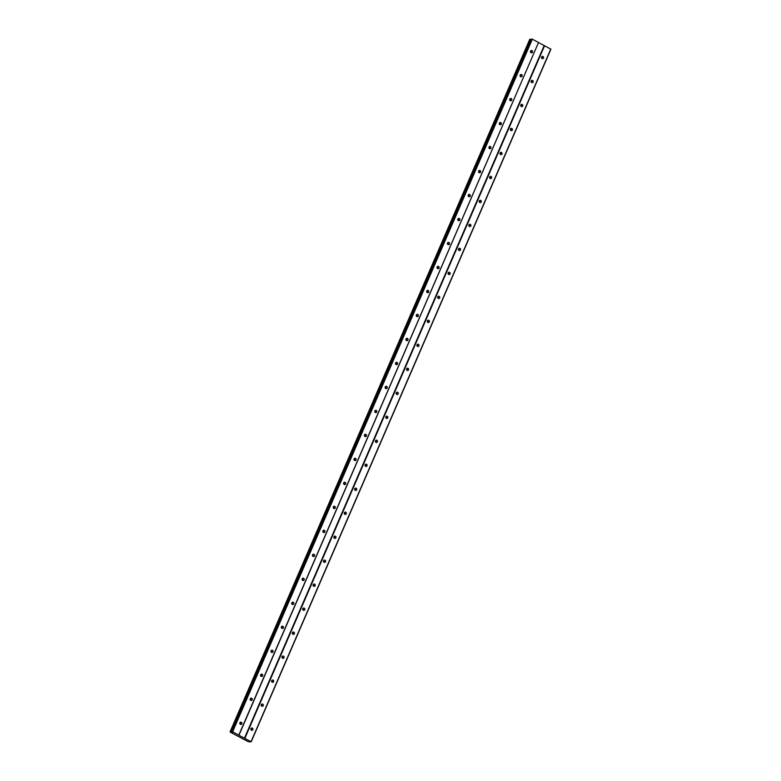<?xml version="1.0" encoding="UTF-8"?>
<svg xmlns="http://www.w3.org/2000/svg" width="781" height="781" viewBox="0 0 781 781"><rect width="100%" height="100%" fill="white"/><g stroke="black" fill="none" stroke-linecap="round" stroke-linejoin="round"><path stroke-width="1.17" d="M240.255 724.231A1.171 1.064 85.5 0 0 240.118 722.454M239.913 722.776A1.171 1.064 85.5 0 0 240.968 724.456A1.171 1.064 85.5 0 0 241.749 722.64A1.171 1.064 85.5 0 0 239.913 722.776M530.895 52.6A1.171 1.064 85.5 0 0 530.758 50.824M530.553 51.146A1.171 1.064 85.5 0 0 531.607 52.825A1.171 1.064 85.5 0 0 532.388 51.009A1.171 1.064 85.5 0 0 530.553 51.146M520.517 76.587A1.171 1.064 85.5 0 0 520.38 74.81M520.166 75.132A1.171 1.064 85.5 0 0 521.23 76.811A1.171 1.064 85.5 0 0 522.011 74.996A1.171 1.064 85.5 0 0 520.166 75.132M510.139 100.573A1.171 1.064 85.5 0 0 510.003 98.796M509.788 99.119A1.171 1.064 85.5 0 0 510.842 100.798A1.171 1.064 85.5 0 0 511.633 98.982A1.171 1.064 85.5 0 0 509.788 99.119M499.752 124.56A1.171 1.064 85.5 0 0 499.615 122.783M499.41 123.105A1.171 1.064 85.5 0 0 500.465 124.784A1.171 1.064 85.5 0 0 501.246 122.968A1.171 1.064 85.5 0 0 499.41 123.105M489.375 148.546A1.171 1.064 85.5 0 0 489.238 146.769M489.033 147.092A1.171 1.064 85.5 0 0 490.087 148.771A1.171 1.064 85.5 0 0 490.868 146.955A1.171 1.064 85.5 0 0 489.033 147.092M478.997 172.533A1.171 1.064 85.5 0 0 478.86 170.756M478.646 171.078A1.171 1.064 85.5 0 0 479.71 172.757A1.171 1.064 85.5 0 0 480.491 170.941A1.171 1.064 85.5 0 0 478.646 171.078M468.62 196.519A1.171 1.064 85.5 0 0 468.483 194.742M468.268 195.065A1.171 1.064 85.5 0 0 469.322 196.744A1.171 1.064 85.5 0 0 470.113 194.928A1.171 1.064 85.5 0 0 468.268 195.065M458.232 220.506A1.171 1.064 85.5 0 0 458.096 218.729M457.891 219.051A1.171 1.064 85.5 0 0 458.945 220.73A1.171 1.064 85.5 0 0 459.726 218.914A1.171 1.064 85.5 0 0 457.891 219.051M447.855 244.492A1.171 1.064 85.5 0 0 447.718 242.715M447.513 243.037A1.171 1.064 85.5 0 0 448.567 244.717A1.171 1.064 85.5 0 0 449.348 242.901A1.171 1.064 85.5 0 0 447.513 243.037M437.477 268.479A1.171 1.064 85.5 0 0 437.34 266.702M437.126 267.024A1.171 1.064 85.5 0 0 438.19 268.703A1.171 1.064 85.5 0 0 438.971 266.887A1.171 1.064 85.5 0 0 437.126 267.024M427.1 292.465A1.171 1.064 85.5 0 0 426.963 290.688M426.748 291.01A1.171 1.064 85.5 0 0 427.803 292.69A1.171 1.064 85.5 0 0 428.593 290.874A1.171 1.064 85.5 0 0 426.748 291.01M416.712 316.451A1.171 1.064 85.5 0 0 416.576 314.675M416.371 314.997A1.171 1.064 85.5 0 0 417.425 316.676A1.171 1.064 85.5 0 0 418.206 314.86A1.171 1.064 85.5 0 0 416.371 314.997M406.335 340.438A1.171 1.064 85.5 0 0 406.198 338.661M405.993 338.983A1.171 1.064 85.5 0 0 407.047 340.662A1.171 1.064 85.5 0 0 407.828 338.847A1.171 1.064 85.5 0 0 405.993 338.983M395.957 364.434A1.171 1.064 85.5 0 0 395.821 362.648M395.606 362.97A1.171 1.064 85.5 0 0 396.67 364.649A1.171 1.064 85.5 0 0 397.451 362.833A1.171 1.064 85.5 0 0 395.606 362.97M385.58 388.421A1.171 1.064 85.5 0 0 385.443 386.634M385.228 386.956A1.171 1.064 85.5 0 0 386.283 388.635A1.171 1.064 85.5 0 0 387.073 386.82A1.171 1.064 85.5 0 0 385.228 386.956M375.192 412.407A1.171 1.064 85.5 0 0 375.056 410.63M374.851 410.943A1.171 1.064 85.5 0 0 375.905 412.622A1.171 1.064 85.5 0 0 376.686 410.806A1.171 1.064 85.5 0 0 374.851 410.943M364.815 436.394A1.171 1.064 85.5 0 0 364.678 434.617M364.473 434.939A1.171 1.064 85.5 0 0 365.528 436.608A1.171 1.064 85.5 0 0 366.309 434.792A1.171 1.064 85.5 0 0 364.473 434.939M354.437 460.38A1.171 1.064 85.5 0 0 354.301 458.603M354.086 458.925A1.171 1.064 85.5 0 0 355.14 460.595A1.171 1.064 85.5 0 0 355.931 458.779A1.171 1.064 85.5 0 0 354.086 458.925M344.06 484.366A1.171 1.064 85.5 0 0 343.923 482.59M343.708 482.912A1.171 1.064 85.5 0 0 344.763 484.591A1.171 1.064 85.5 0 0 345.553 482.765A1.171 1.064 85.5 0 0 343.708 482.912M333.672 508.353A1.171 1.064 85.5 0 0 333.536 506.576M333.331 506.898A1.171 1.064 85.5 0 0 334.385 508.577A1.171 1.064 85.5 0 0 335.166 506.752A1.171 1.064 85.5 0 0 333.331 506.898M323.295 532.339A1.171 1.064 85.5 0 0 323.158 530.563M322.953 530.885A1.171 1.064 85.5 0 0 324.008 532.564A1.171 1.064 85.5 0 0 324.789 530.738A1.171 1.064 85.5 0 0 322.953 530.885M312.917 556.326A1.171 1.064 85.5 0 0 312.781 554.549M312.566 554.871A1.171 1.064 85.5 0 0 313.62 556.55A1.171 1.064 85.5 0 0 314.411 554.725A1.171 1.064 85.5 0 0 312.566 554.871M302.54 580.312A1.171 1.064 85.5 0 0 302.403 578.536M302.188 578.858A1.171 1.064 85.5 0 0 303.243 580.537A1.171 1.064 85.5 0 0 304.034 578.711A1.171 1.064 85.5 0 0 302.188 578.858M292.153 604.299A1.171 1.064 85.5 0 0 292.016 602.522M291.811 602.844A1.171 1.064 85.5 0 0 292.865 604.523A1.171 1.064 85.5 0 0 293.646 602.698A1.171 1.064 85.5 0 0 291.811 602.844M281.775 628.285A1.171 1.064 85.5 0 0 281.638 626.508M281.433 626.831A1.171 1.064 85.5 0 0 282.488 628.51A1.171 1.064 85.5 0 0 283.269 626.684A1.171 1.064 85.5 0 0 281.433 626.831M271.397 652.272A1.171 1.064 85.5 0 0 271.261 650.495M271.046 650.817A1.171 1.064 85.5 0 0 272.1 652.496A1.171 1.064 85.5 0 0 272.891 650.671A1.171 1.064 85.5 0 0 271.046 650.817M261.02 676.258A1.171 1.064 85.5 0 0 260.883 674.481M260.669 674.804A1.171 1.064 85.5 0 0 261.723 676.483A1.171 1.064 85.5 0 0 262.514 674.657A1.171 1.064 85.5 0 0 260.669 674.804M250.633 700.245A1.171 1.064 85.5 0 0 250.496 698.468M250.291 698.79A1.171 1.064 85.5 0 0 251.345 700.469A1.171 1.064 85.5 0 0 252.126 698.644A1.171 1.064 85.5 0 0 250.291 698.79M251.267 730.098A1.171 1.064 85.5 0 0 251.131 728.322M250.926 728.644A1.171 1.064 85.5 0 0 251.98 730.323A1.171 1.064 85.5 0 0 252.761 728.497A1.171 1.064 85.5 0 0 250.926 728.644M541.907 58.468A1.171 1.064 85.5 0 0 541.77 56.691M541.565 57.013A1.171 1.064 85.5 0 0 542.619 58.692A1.171 1.064 85.5 0 0 543.4 56.867A1.171 1.064 85.5 0 0 541.565 57.013M531.529 82.454A1.171 1.064 85.5 0 0 531.392 80.677M531.187 80.999A1.171 1.064 85.5 0 0 532.242 82.679A1.171 1.064 85.5 0 0 533.023 80.853A1.171 1.064 85.5 0 0 531.187 80.999M521.152 106.441A1.171 1.064 85.5 0 0 521.015 104.664M520.8 104.986A1.171 1.064 85.5 0 0 521.864 106.665A1.171 1.064 85.5 0 0 522.645 104.849A1.171 1.064 85.5 0 0 520.8 104.986M510.774 130.427A1.171 1.064 85.5 0 0 510.637 128.65M510.423 128.972A1.171 1.064 85.5 0 0 511.477 130.652A1.171 1.064 85.5 0 0 512.268 128.836A1.171 1.064 85.5 0 0 510.423 128.972M500.387 154.413A1.171 1.064 85.5 0 0 500.25 152.637M500.045 152.959A1.171 1.064 85.5 0 0 501.099 154.638A1.171 1.064 85.5 0 0 501.88 152.822A1.171 1.064 85.5 0 0 500.045 152.959M490.009 178.4A1.171 1.064 85.5 0 0 489.872 176.623M489.667 176.945A1.171 1.064 85.5 0 0 490.722 178.624A1.171 1.064 85.5 0 0 491.503 176.809A1.171 1.064 85.5 0 0 489.667 176.945M479.632 202.386A1.171 1.064 85.5 0 0 479.495 200.61M479.28 200.932A1.171 1.064 85.5 0 0 480.344 202.611A1.171 1.064 85.5 0 0 481.125 200.795A1.171 1.064 85.5 0 0 479.28 200.932M469.254 226.373A1.171 1.064 85.5 0 0 469.117 224.596M468.903 224.918A1.171 1.064 85.5 0 0 469.957 226.597A1.171 1.064 85.5 0 0 470.748 224.782A1.171 1.064 85.5 0 0 468.903 224.918M458.867 250.359A1.171 1.064 85.5 0 0 458.73 248.583M458.525 248.905A1.171 1.064 85.5 0 0 459.579 250.584A1.171 1.064 85.5 0 0 460.36 248.768A1.171 1.064 85.5 0 0 458.525 248.905M448.489 274.346A1.171 1.064 85.5 0 0 448.353 272.569M448.148 272.891A1.171 1.064 85.5 0 0 449.202 274.57A1.171 1.064 85.5 0 0 449.983 272.754A1.171 1.064 85.5 0 0 448.148 272.891M438.112 298.332A1.171 1.064 85.5 0 0 437.975 296.555M437.76 296.878A1.171 1.064 85.5 0 0 438.824 298.557A1.171 1.064 85.5 0 0 439.605 296.741A1.171 1.064 85.5 0 0 437.76 296.878M427.734 322.319A1.171 1.064 85.5 0 0 427.597 320.542M427.383 320.864A1.171 1.064 85.5 0 0 428.437 322.543A1.171 1.064 85.5 0 0 429.228 320.727A1.171 1.064 85.5 0 0 427.383 320.864M417.347 346.305A1.171 1.064 85.5 0 0 417.21 344.528M417.005 344.851A1.171 1.064 85.5 0 0 418.06 346.53A1.171 1.064 85.5 0 0 418.841 344.714A1.171 1.064 85.5 0 0 417.005 344.851M406.969 370.292A1.171 1.064 85.5 0 0 406.833 368.515M406.628 368.837A1.171 1.064 85.5 0 0 407.682 370.516A1.171 1.064 85.5 0 0 408.463 368.7A1.171 1.064 85.5 0 0 406.628 368.837M396.592 394.278A1.171 1.064 85.5 0 0 396.455 392.501M396.24 392.823A1.171 1.064 85.5 0 0 397.295 394.503A1.171 1.064 85.5 0 0 398.085 392.687A1.171 1.064 85.5 0 0 396.24 392.823M386.214 418.265A1.171 1.064 85.5 0 0 386.078 416.488M385.863 416.81A1.171 1.064 85.5 0 0 386.917 418.489A1.171 1.064 85.5 0 0 387.708 416.673A1.171 1.064 85.5 0 0 385.863 416.81M375.827 442.251A1.171 1.064 85.5 0 0 375.69 440.474M375.485 440.796A1.171 1.064 85.5 0 0 376.54 442.476A1.171 1.064 85.5 0 0 377.321 440.66A1.171 1.064 85.5 0 0 375.485 440.796M365.449 466.237A1.171 1.064 85.5 0 0 365.313 464.461M365.108 464.783A1.171 1.064 85.5 0 0 366.162 466.462A1.171 1.064 85.5 0 0 366.943 464.646A1.171 1.064 85.5 0 0 365.108 464.783M355.072 490.224A1.171 1.064 85.5 0 0 354.935 488.447M354.72 488.769A1.171 1.064 85.5 0 0 355.775 490.448A1.171 1.064 85.5 0 0 356.566 488.633A1.171 1.064 85.5 0 0 354.72 488.769M344.694 514.21A1.171 1.064 85.5 0 0 344.558 512.434M344.343 512.756A1.171 1.064 85.5 0 0 345.397 514.435A1.171 1.064 85.5 0 0 346.188 512.619A1.171 1.064 85.5 0 0 344.343 512.756M334.307 538.197A1.171 1.064 85.5 0 0 334.17 536.42M333.965 536.742A1.171 1.064 85.5 0 0 335.02 538.421A1.171 1.064 85.5 0 0 335.801 536.606A1.171 1.064 85.5 0 0 333.965 536.742M323.93 562.183A1.171 1.064 85.5 0 0 323.793 560.407M323.588 560.729A1.171 1.064 85.5 0 0 324.642 562.408A1.171 1.064 85.5 0 0 325.423 560.592A1.171 1.064 85.5 0 0 323.588 560.729M313.552 586.18A1.171 1.064 85.5 0 0 313.415 584.393M313.201 584.715A1.171 1.064 85.5 0 0 314.255 586.394A1.171 1.064 85.5 0 0 315.046 584.578A1.171 1.064 85.5 0 0 313.201 584.715M303.174 610.166A1.171 1.064 85.5 0 0 303.038 608.379M302.823 608.702A1.171 1.064 85.5 0 0 303.877 610.381A1.171 1.064 85.5 0 0 304.668 608.565A1.171 1.064 85.5 0 0 302.823 608.702M292.787 634.152A1.171 1.064 85.5 0 0 292.65 632.376M292.445 632.698A1.171 1.064 85.5 0 0 293.5 634.367A1.171 1.064 85.5 0 0 294.281 632.551A1.171 1.064 85.5 0 0 292.445 632.698M282.41 658.139A1.171 1.064 85.5 0 0 282.273 656.362M282.068 656.684A1.171 1.064 85.5 0 0 283.122 658.354A1.171 1.064 85.5 0 0 283.903 656.538A1.171 1.064 85.5 0 0 282.068 656.684M272.032 682.125A1.171 1.064 85.5 0 0 271.895 680.349M271.681 680.671A1.171 1.064 85.5 0 0 272.735 682.34A1.171 1.064 85.5 0 0 273.526 680.524A1.171 1.064 85.5 0 0 271.681 680.671M261.655 706.112A1.171 1.064 85.5 0 0 261.508 704.335M261.303 704.657A1.171 1.064 85.5 0 0 262.357 706.336A1.171 1.064 85.5 0 0 263.138 704.511A1.171 1.064 85.5 0 0 261.303 704.657M538.529 42.486L238.81 735.106L232.611 731.807L532.339 39.187L538.529 42.486L238.947 735.263L251.199 741.784L248.046 741.608L230.415 732.227L232.582 732.314L231.791 731.699L232.611 731.807M230.073 731.836L529.801 39.216L531.295 39.597M231.791 731.699L531.519 39.079L532.339 39.187M538.675 42.643L550.927 49.164L251.199 741.784M232.201 731.67L531.929 39.05M530.074 39.196L230.346 731.817M239.855 722.933A1.835 1.669 -94.5 0 1 239.923 723.792M530.494 51.312A1.835 1.669 -94.5 0 1 530.563 52.161M520.117 75.298A1.835 1.669 -94.5 0 1 520.185 76.147M509.729 99.285A1.835 1.669 -94.5 0 1 509.798 100.134M499.352 123.271A1.835 1.669 -94.5 0 1 499.42 124.12M488.974 147.258A1.835 1.669 -94.5 0 1 489.043 148.117M478.597 171.244A1.835 1.669 -94.5 0 1 478.665 172.103M468.209 195.23A1.835 1.669 -94.5 0 1 468.278 196.09M457.832 219.217A1.835 1.669 -94.5 0 1 457.9 220.076M447.454 243.203A1.835 1.669 -94.5 0 1 447.523 244.062M437.077 267.19A1.835 1.669 -94.5 0 1 437.145 268.049M426.69 291.176A1.835 1.669 -94.5 0 1 426.758 292.035M416.312 315.163A1.835 1.669 -94.5 0 1 416.38 316.022M405.935 339.149A1.835 1.669 -94.5 0 1 406.003 340.008M395.557 363.136A1.835 1.669 -94.5 0 1 395.625 363.995M385.17 387.122A1.835 1.669 -94.5 0 1 385.238 387.981M374.792 411.109A1.835 1.669 -94.5 0 1 374.86 411.968M364.415 435.095A1.835 1.669 -94.5 0 1 364.483 435.954M354.037 459.082A1.835 1.669 -94.5 0 1 354.105 459.941M343.65 483.068A1.835 1.669 -94.5 0 1 343.718 483.927M333.272 507.054A1.835 1.669 -94.5 0 1 333.341 507.914M322.895 531.041A1.835 1.669 -94.5 0 1 322.963 531.9M312.517 555.027A1.835 1.669 -94.5 0 1 312.576 555.887M302.13 579.014A1.835 1.669 -94.5 0 1 302.198 579.873M291.752 603A1.835 1.669 -94.5 0 1 291.821 603.859M281.375 626.987A1.835 1.669 -94.5 0 1 281.443 627.846M270.997 650.973A1.835 1.669 -94.5 0 1 271.056 651.832M260.61 674.96A1.835 1.669 -94.5 0 1 260.678 675.819M250.232 698.946A1.835 1.669 -94.5 0 1 250.301 699.805M250.867 728.8A1.835 1.669 -94.5 0 1 250.935 729.659M541.506 57.169A1.835 1.669 -94.5 0 1 541.575 58.028M531.129 81.156A1.835 1.669 -94.5 0 1 531.197 82.015M520.751 105.142A1.835 1.669 -94.5 0 1 520.82 106.001M510.364 129.129A1.835 1.669 -94.5 0 1 510.432 129.988M499.986 153.115A1.835 1.669 -94.5 0 1 500.055 153.974M489.609 177.102A1.835 1.669 -94.5 0 1 489.677 177.961M479.231 201.098A1.835 1.669 -94.5 0 1 479.3 201.947M468.844 225.084A1.835 1.669 -94.5 0 1 468.912 225.934M458.467 249.071A1.835 1.669 -94.5 0 1 458.535 249.92M448.089 273.057A1.835 1.669 -94.5 0 1 448.157 273.906M437.711 297.044A1.835 1.669 -94.5 0 1 437.78 297.893M427.324 321.03A1.835 1.669 -94.5 0 1 427.392 321.879M416.947 345.017A1.835 1.669 -94.5 0 1 417.015 345.876M406.569 369.003A1.835 1.669 -94.5 0 1 406.637 369.862M396.192 392.989A1.835 1.669 -94.5 0 1 396.25 393.849M385.804 416.976A1.835 1.669 -94.5 0 1 385.873 417.835M375.427 440.962A1.835 1.669 -94.5 0 1 375.495 441.821M365.049 464.949A1.835 1.669 -94.5 0 1 365.118 465.808M354.672 488.935A1.835 1.669 -94.5 0 1 354.73 489.794M344.284 512.922A1.835 1.669 -94.5 0 1 344.353 513.781M333.907 536.908A1.835 1.669 -94.5 0 1 333.975 537.767M323.529 560.895A1.835 1.669 -94.5 0 1 323.598 561.754M313.152 584.881A1.835 1.669 -94.5 0 1 313.21 585.74M302.764 608.868A1.835 1.669 -94.5 0 1 302.833 609.727M292.387 632.854A1.835 1.669 -94.5 0 1 292.455 633.713M282.009 656.841A1.835 1.669 -94.5 0 1 282.078 657.7M271.632 680.827A1.835 1.669 -94.5 0 1 271.69 681.686M261.245 704.813A1.835 1.669 -94.5 0 1 261.313 705.673M249.354 741.93L249.598 741.345M249.549 741.325L249.305 741.882M550.79 49.008L251.062 741.628M244.873 738.328L544.591 45.708M544.181 45.571L244.453 738.191M231.371 732.148L531.1 39.528M230.483 731.856L530.201 39.235"/></g></svg>

